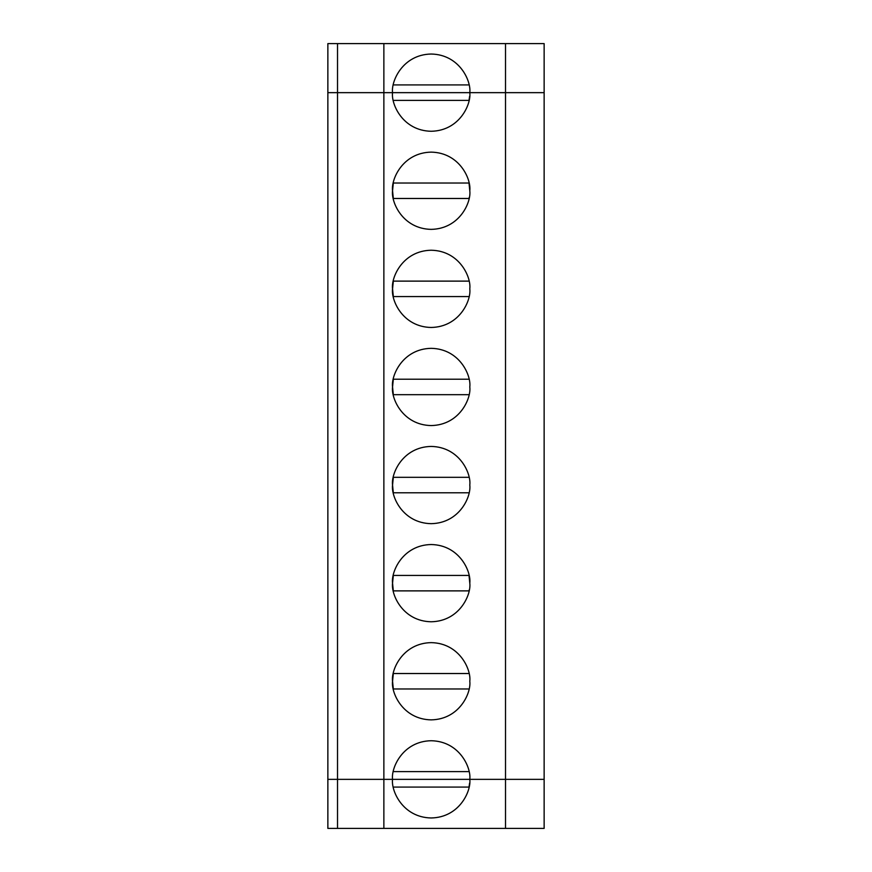 <?xml version="1.0" encoding="UTF-8"?>
<svg xmlns="http://www.w3.org/2000/svg" width="872" height="872" viewBox="0 0 872 872"><rect width="100%" height="100%" fill="white"/><g stroke="black" fill="none" stroke-linecap="round" stroke-linejoin="round"><path stroke-width="1.31" d="M544.139 828.4L327.861 828.4L327.861 779.35L469.79 779.35C471.349 790.642 459.762 817.446 431.171 817.969C402.581 817.446 390.994 790.642 392.553 779.35L327.861 779.35L327.861 828.4L337.519 828.4L337.519 779.35L337.519 828.4L383.865 828.4L383.865 779.35L383.865 828.4L505.52 828.4L505.52 779.35L505.52 828.4L544.139 828.4L544.139 779.35L544.139 828.4M392.553 779.35C390.994 790.642 402.581 817.446 431.171 817.969C459.762 817.446 471.349 790.642 469.79 779.35L392.553 779.35L469.79 779.35C471.349 768.058 459.762 741.255 431.171 740.731C402.581 741.255 390.994 768.058 392.553 779.35L327.861 779.35L327.861 43.6L544.139 43.6L505.52 43.6L505.52 92.65L327.861 92.65L383.865 92.65L383.865 43.6L337.519 43.6L337.519 92.65L337.519 43.6L327.861 43.6L327.861 779.35L337.519 779.35L337.519 92.65L327.861 92.65L337.519 92.65L337.519 779.35L392.553 779.35C390.994 768.058 402.581 741.255 431.171 740.731C459.762 741.255 471.349 768.058 469.79 779.35L392.553 779.35M469.016 787.078L393.327 787.078L469.016 787.078L469.616 783.067M544.139 92.65L505.52 92.65L544.139 92.65L544.139 43.6L544.139 92.65L505.52 92.65L505.52 43.6L383.865 43.6L383.865 92.65L469.79 92.65C471.349 81.358 459.762 54.555 431.171 54.031C402.581 54.555 390.994 81.358 392.553 92.65C390.994 81.358 402.581 54.555 431.171 54.031C459.762 54.555 471.349 81.358 469.79 92.65L505.52 92.65L469.79 92.65C471.349 103.942 459.762 130.746 431.171 131.269C402.581 130.746 390.994 103.942 392.553 92.65L383.865 92.65L383.865 779.35L383.865 92.65L337.519 92.65L505.52 92.65L505.52 779.35L469.79 779.35L505.52 779.35L505.52 92.65L544.139 92.65L544.139 779.35L505.52 779.35L544.139 779.35L544.139 92.65M469.016 84.922L393.327 84.922L469.016 84.922M469.016 771.622L393.327 771.622L469.016 771.622M393.327 688.978L469.016 688.978L393.327 688.978L392.553 681.25C390.994 669.958 402.581 643.154 431.171 642.631C459.762 643.154 471.349 669.958 469.79 681.25C471.349 692.542 459.762 719.346 431.171 719.869C402.581 719.346 390.994 692.542 392.553 681.25C390.994 692.542 402.581 719.346 431.171 719.869C459.762 719.346 471.349 692.542 469.79 681.25C471.349 669.958 459.762 643.154 431.171 642.631C402.581 643.154 390.994 669.958 392.553 681.25L393.327 673.522L469.016 673.522L393.327 673.522M469.191 589.941L469.016 590.878L393.327 590.878L392.553 583.15C390.994 571.858 402.581 545.055 431.171 544.531C459.762 545.055 471.349 571.858 469.79 583.15C471.349 594.442 459.762 621.246 431.171 621.769C402.581 621.246 390.994 594.442 392.553 583.15C390.994 594.442 402.581 621.246 431.171 621.769C459.762 621.246 471.349 594.442 469.79 583.15C471.349 571.858 459.762 545.055 431.171 544.531C402.581 545.055 390.994 571.858 392.553 583.15L393.327 575.422L469.016 575.422L469.79 583.15M393.327 492.778L469.016 492.778L393.327 492.778L392.553 485.05C390.994 473.758 402.581 446.955 431.171 446.431C459.762 446.955 471.349 473.758 469.79 485.05C471.349 496.342 459.762 523.145 431.171 523.669C402.581 523.145 390.994 496.342 392.553 485.05C390.994 496.342 402.581 523.145 431.171 523.669C459.762 523.145 471.349 496.342 469.79 485.05C471.349 473.758 459.762 446.955 431.171 446.431C402.581 446.955 390.994 473.758 392.553 485.05L393.327 477.322L469.016 477.322L393.327 477.322M393.327 394.678L469.016 394.678L393.327 394.678L392.553 386.95C390.994 375.658 402.581 348.855 431.171 348.331C459.762 348.855 471.349 375.658 469.79 386.95C471.349 398.242 459.762 425.046 431.171 425.569C402.581 425.046 390.994 398.242 392.553 386.95C390.994 398.242 402.581 425.046 431.171 425.569C459.762 425.046 471.349 398.242 469.79 386.95C471.349 375.658 459.762 348.855 431.171 348.331C402.581 348.855 390.994 375.658 392.553 386.95L393.327 379.222L469.016 379.222L393.327 379.222M393.327 296.578L469.016 296.578L393.327 296.578L392.553 288.85C390.994 277.558 402.581 250.755 431.171 250.231C459.762 250.755 471.349 277.558 469.79 288.85C471.349 300.142 459.762 326.946 431.171 327.469C402.581 326.946 390.994 300.142 392.553 288.85C390.994 300.142 402.581 326.946 431.171 327.469C459.762 326.946 471.349 300.142 469.79 288.85C471.349 277.558 459.762 250.755 431.171 250.231C402.581 250.755 390.994 277.558 392.553 288.85L393.327 281.122L469.016 281.122L393.327 281.122M469.191 197.541L469.016 198.478L393.327 198.478L392.553 190.75C390.994 179.458 402.581 152.655 431.171 152.131C459.762 152.655 471.349 179.458 469.79 190.75C471.349 202.042 459.762 228.846 431.171 229.369C402.581 228.846 390.994 202.042 392.553 190.75C390.994 202.042 402.581 228.846 431.171 229.369C459.762 228.846 471.349 202.042 469.79 190.75C471.349 179.458 459.762 152.655 431.171 152.131C402.581 152.655 390.994 179.458 392.553 190.75L393.327 183.022L469.016 183.022L469.79 190.75M393.327 590.878L469.016 590.878M469.016 575.422L393.327 575.422M393.327 198.478L469.016 198.478M469.016 183.022L393.327 183.022M392.553 92.65C390.994 103.942 402.581 130.746 431.171 131.269C459.762 130.746 471.349 103.942 469.79 92.65L392.553 92.65M469.016 100.378L393.327 100.378L469.016 100.378L469.616 96.367"/></g></svg>
